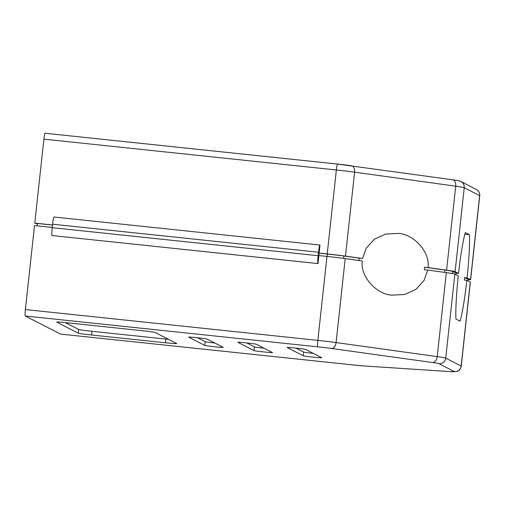 <?xml version="1.0" encoding="UTF-8"?>
<svg xmlns="http://www.w3.org/2000/svg" width="505" height="505" viewBox="0 0 505 505"><rect width="100%" height="100%" fill="white"/><g stroke="black" fill="none" stroke-linecap="round" stroke-linejoin="round"><path stroke-width="0.76" d="M313.283 357.161A9.324 0.328 -173.8 0 0 321.748 357.761A9.324 0.328 -173.8 0 0 321.71 357.723L305.613 349.46A9.324 0.328 -173.8 0 0 295.999 348.115A9.324 0.328 -173.8 0 0 287.118 347.478A9.324 0.328 -173.8 0 0 287.149 347.509L303.246 355.779A9.324 0.328 -173.8 0 0 313.283 357.161M264.046 351.972A9.324 0.328 -173.8 0 0 272.511 352.566A9.324 0.328 -173.8 0 0 272.473 352.534L256.376 344.265A9.324 0.328 -173.8 0 0 246.756 342.927A9.324 0.328 -173.8 0 0 237.874 342.289A9.324 0.328 -173.8 0 0 237.912 342.321L254.009 350.59A9.324 0.328 -173.8 0 0 264.046 351.972M214.808 346.784A9.324 0.328 -173.8 0 0 223.273 347.377A9.324 0.328 -173.8 0 0 223.235 347.345L207.138 339.076A9.324 0.328 -173.8 0 0 197.518 337.731A9.324 0.328 -173.8 0 0 188.636 337.094A9.324 0.328 -173.8 0 0 188.674 337.132L204.771 345.395A9.324 0.328 -173.8 0 0 214.808 346.784M319.128 253.087L319.974 245.051A7.575 0.688 96 0 0 319.949 245.039A7.575 0.688 96 0 0 318.497 252.241L52.615 224.207L52.236 227.679L318.125 255.707A7.575 0.688 96 0 0 317.961 263.572L52.072 235.538L317.986 263.585L319.128 253.087L327.227 253.946A24.859 0.865 6.2 0 1 345.483 256.13L362.565 258.503L366.27 248.113L374.363 239.244L385.58 234.055L398.521 233.411C414.466 234.352 430.367 252.759 428.038 267.593L446.597 270.169A24.859 0.865 6.2 0 1 455.112 271.677L458.534 273.439L456.072 273.173A49.717 4.501 -84 0 0 455.901 274.695M318.857 255.562L326.962 256.414A24.859 0.865 6.2 0 1 345.212 258.598L362.293 260.971C359.97 275.812 375.865 294.219 391.811 295.154L404.757 294.51L415.969 289.327L424.067 280.452L427.773 270.061L424.333 269.702L424.598 267.233L428.038 267.593M60.493 334.083A6.212 0.562 -84 0 1 60.474 334.083A6.212 0.562 -84 0 1 60.455 334.076L25.25 316.004A6.212 0.562 -84 0 1 25.383 309.552L34.504 225.583L52.261 227.452M427.773 270.061L446.332 272.637A24.859 0.865 6.2 0 1 454.847 274.152L458.262 275.907A49.717 4.501 96 0 0 455.914 319.027L460.074 321.161A49.717 4.501 96 0 0 466.847 280.313L470.269 282.068A24.859 0.865 6.2 0 1 470.357 282.156L461.235 366.131A24.859 0.865 -173.8 0 0 461.147 366.043L470.269 282.068M464.852 234.238L469.461 234.724L465.307 232.584A49.717 4.501 96 0 0 458.534 273.439M466.847 280.313L464.385 280.054A49.717 4.501 -84 0 0 464.651 277.586L467.112 277.845A49.717 4.501 96 0 0 469.461 234.724M358.853 260.612L359.118 258.137L362.565 258.503M37.389 224.043L34.776 223.109L52.526 224.984M165.444 342.781A12.429 0.436 -173.8 0 0 176.725 343.577A12.429 0.436 -173.8 0 0 176.681 343.533L155.218 332.505A12.429 0.436 -173.8 0 0 141.829 330.661L67.973 322.872A12.429 0.436 -173.8 0 0 56.693 322.083A12.429 0.436 -173.8 0 0 56.737 322.127L78.206 333.148A12.429 0.436 -173.8 0 0 91.588 334.998L165.444 342.781L165.848 339.076A12.429 0.436 -173.8 0 0 168.544 339.354M327.227 253.946L336.355 169.97L43.897 139.14L34.776 223.109M43.897 139.14A6.212 0.562 -84 0 1 45.084 133.238A6.212 0.562 -84 0 1 45.103 133.244L337.523 164.068A6.212 0.562 -84 0 1 337.561 164.075A18.641 0.65 -173.8 0 1 351.246 165.716A6.212 4.027 97.9 0 1 351.43 165.735A6.212 4.027 97.9 0 1 354.605 172.161L345.483 256.13M467.112 277.845L470.534 279.6A24.859 0.865 6.2 0 1 470.628 279.688A24.859 0.865 6.2 0 1 468.116 279.795M65.278 322.6L78.603 329.443A12.429 0.436 -173.8 0 0 91.986 331.293L165.848 339.076M197.455 337.725L205.175 341.689A9.324 0.328 -173.8 0 0 214.859 343.04M246.692 342.92L254.413 346.885A9.324 0.328 -173.8 0 0 264.096 348.229M295.93 348.109L303.65 352.073A9.324 0.328 -173.8 0 0 313.334 353.424M52.615 224.207A7.575 0.688 -84 0 1 54.06 217.011A7.575 0.688 -84 0 1 54.086 217.017M52.072 235.538A7.575 0.688 -84 0 1 52.236 227.679M318.125 255.707L318.497 252.241M464.651 277.586L468.072 279.341A22.371 0.783 6.2 0 1 468.154 279.423L467.996 280.9M424.598 267.233L444.987 270.061A22.371 0.783 6.2 0 1 452.65 271.419L456.072 273.173M319.116 253.175L327.442 254.053A22.371 0.783 6.2 0 1 343.873 256.022L359.118 258.137M37.193 225.868L37.452 223.481L52.52 225.072M25.383 309.552L317.841 340.383L326.962 256.414M345.212 258.598L336.09 342.573L437.21 356.612L446.332 272.637M454.847 274.152L445.719 358.121L461.147 366.043A6.212 6.186 -62.8 0 1 454.317 371.566A18.641 0.65 6.2 0 1 450.182 371.592L365.626 366.056A18.641 0.65 6.2 0 1 352.907 364.913L60.455 334.076M331.394 348.475A6.212 4.027 97.9 0 0 336.09 342.573A24.859 0.865 -173.8 0 0 317.841 340.383A6.212 0.562 -84 0 0 317.708 346.834A18.641 0.65 6.2 0 1 331.394 348.475L432.514 362.514A18.641 0.65 6.2 0 1 438.895 363.644L454.317 371.566M438.895 363.644A6.212 6.186 117.2 0 0 445.719 358.121A24.859 0.865 -173.8 0 0 437.21 356.612A6.212 4.027 -82.1 0 1 432.514 362.514M317.708 346.834L25.25 316.004M446.597 270.169L455.718 186.2L354.605 172.161A24.859 0.865 -173.8 0 0 336.355 169.97A6.212 0.562 -84 0 1 337.542 164.068L452.549 179.774A6.212 4.027 -82.1 0 0 452.366 179.755M470.534 279.6L479.655 195.631L464.234 187.709L455.112 271.677M91.986 331.293L91.588 334.998M78.603 329.443L78.206 333.148M205.175 341.689L204.771 345.395M254.413 346.885L254.009 350.59M303.65 352.073L303.246 355.779M60.474 334.083L352.926 364.919A6.212 0.562 -84 0 1 352.926 364.919A6.212 0.562 -84 0 1 352.907 364.913M365.626 366.056A6.212 4.816 93.7 0 0 365.891 366.081L450.447 371.617A6.212 4.816 -86.3 0 1 450.182 371.592M455.718 186.2A6.212 4.027 -82.1 0 0 452.549 179.774C460.642 180.954 459.373 180.967 460.92 181.529A6.212 6.186 117.2 0 1 464.234 187.709A24.859 0.865 -173.8 0 0 455.718 186.2M479.655 195.631A6.212 6.186 -62.8 0 0 476.341 189.451C478.778 190.839 479.914 192.929 479.75 195.719A24.859 0.865 -173.8 0 0 479.655 195.631M467.908 280.856L468.072 279.341M444.735 272.416L444.987 270.061M452.417 273.577L452.65 271.419M343.615 258.383L343.873 256.022M327.183 256.439L327.442 254.053M54.06 217.011L319.949 245.039M45.084 133.238L337.542 164.068M460.92 181.529L476.341 189.451M479.75 195.719L470.628 279.688M450.447 371.617L456.678 371.484C459.285 370.632 460.806 368.846 461.235 366.131M352.926 364.919L365.891 366.081"/></g></svg>
